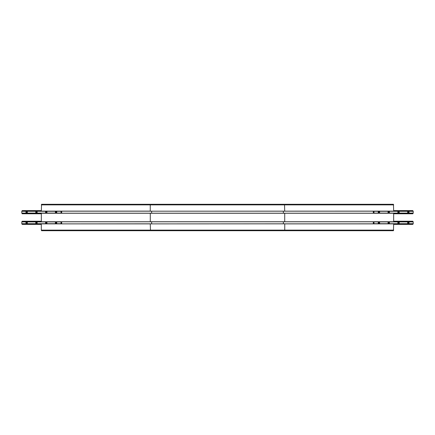 <?xml version="1.0" encoding="UTF-8"?>
<svg xmlns="http://www.w3.org/2000/svg" width="435" height="435" viewBox="0 0 435 435"><rect width="100%" height="100%" fill="white"/><g stroke="black" fill="none" stroke-linecap="round" stroke-linejoin="round"><path stroke-width="0.65" d="M387.155 204.292L278.199 204.292M47.845 204.292L156.801 204.292M284.718 223.808L150.254 223.878L393.659 223.808L393.457 230.708L47.845 230.708M283.163 204.292L41.542 204.292L41.341 211.192L21.793 211.192L21.793 213.193L61.02 213.193L61.02 211.192L150.619 211.192M284.517 204.292L284.718 211.192L393.659 211.192L393.457 204.292L150.483 204.292L150.254 204.88L41.314 204.88M284.718 211.192L41.341 211.192M284.718 213.193L284.718 221.806L393.659 221.806L393.659 213.193L41.341 213.193L41.341 221.806L150.282 221.806L150.282 213.193M284.718 221.806L150.282 221.806M42.896 230.708L151.837 230.708M373.98 211.192L373.98 213.193L284.381 213.193M41.314 230.12L41.542 230.708L150.483 230.708L150.254 223.878L41.314 223.878L41.314 230.12L284.746 230.12L284.517 230.708M150.282 223.808L41.314 223.878M56.072 212.976A0.783 0.723 90 0 1 55.348 212.193A0.783 0.723 90 0 1 56.072 211.41A0.783 0.723 90 0 1 56.795 212.193A0.783 0.723 90 0 1 56.072 212.976M26.655 212.976A0.783 0.723 90 0 1 25.926 212.193A0.783 0.723 90 0 1 26.655 211.41A0.783 0.723 90 0 1 27.378 212.193A0.783 0.723 90 0 1 26.655 212.976M46.262 212.976A0.783 0.723 90 0 1 45.539 212.193A0.783 0.723 90 0 1 46.262 211.41A0.783 0.723 90 0 1 46.991 212.193A0.783 0.723 90 0 1 46.262 212.976M36.458 212.976A0.783 0.723 90 0 1 35.735 212.193A0.783 0.723 90 0 1 36.458 211.41A0.783 0.723 90 0 1 37.182 212.193A0.783 0.723 90 0 1 36.458 212.976M41.314 210.611L22.158 210.611L22.109 211.192M22.109 213.193L22.158 213.775L41.314 213.775M60.971 211.307L21.75 211.307M41.314 210.73L22.109 210.73M61.694 211.192L61.694 213.193M41.314 213.656L22.109 213.656M21.75 213.079L60.971 213.079M56.072 212.954A0.761 0.707 90 0 1 55.462 211.812A0.761 0.707 90 0 1 56.68 211.812A0.761 0.707 90 0 1 56.072 212.954M56.506 211.921L56.072 212.737L55.636 212.465L55.636 211.921L56.506 211.921M56.523 211.649L55.636 211.921M56.088 211.921L56.088 212.465L55.636 212.465M56.088 212.465L56.523 212.737M46.262 212.954A0.761 0.707 90 0 1 45.653 211.812A0.761 0.707 90 0 1 46.877 211.812A0.761 0.707 90 0 1 46.262 212.954M46.703 211.921L46.703 212.465L45.827 212.465L46.262 211.649L46.703 211.921M46.714 211.649L45.827 211.921M46.279 211.921L46.279 212.465L45.827 212.465M46.279 212.465L46.714 212.737M36.458 212.954A0.761 0.707 90 0 1 35.849 211.812A0.761 0.707 90 0 1 37.067 211.812A0.761 0.707 90 0 1 36.458 212.954M36.893 211.921L36.893 212.465L36.023 212.465L36.023 211.921L36.893 211.921M36.91 211.649L36.023 211.921M36.475 211.921L36.475 212.465L36.023 212.465M36.475 212.465L36.91 212.737M26.655 212.954A0.761 0.707 90 0 1 26.04 211.812A0.761 0.707 90 0 1 27.264 211.812A0.761 0.707 90 0 1 26.655 212.954M27.09 211.921L26.655 212.737L26.22 212.465L26.22 211.921L27.09 211.921M27.106 211.649L26.22 211.921M26.671 211.921L26.671 212.465L26.22 212.465M26.671 212.465L27.106 212.737M56.072 223.59A0.783 0.723 90 0 1 55.348 222.807A0.783 0.723 90 0 1 56.072 222.024A0.783 0.723 90 0 1 56.795 222.807A0.783 0.723 90 0 1 56.072 223.59M26.655 223.59A0.783 0.723 90 0 1 25.926 222.807A0.783 0.723 90 0 1 26.655 222.024A0.783 0.723 90 0 1 27.378 222.807A0.783 0.723 90 0 1 26.655 223.59M46.262 223.59A0.783 0.723 90 0 1 45.539 222.807A0.783 0.723 90 0 1 46.262 222.024A0.783 0.723 90 0 1 46.991 222.807A0.783 0.723 90 0 1 46.262 223.59M36.458 223.59A0.783 0.723 90 0 1 35.735 222.807A0.783 0.723 90 0 1 36.458 222.024A0.783 0.723 90 0 1 37.182 222.807A0.783 0.723 90 0 1 36.458 223.59M61.02 223.808L61.02 221.806L21.793 221.806L21.793 223.808L41.341 223.808M41.314 221.225L22.158 221.225L22.109 221.806M22.109 223.808L22.158 224.389L41.314 224.389M60.971 221.921L21.75 221.921M41.314 221.344L22.109 221.344M61.694 221.806L61.694 223.808M41.314 224.27L22.109 224.27M21.75 223.693L60.971 223.693M56.072 223.568A0.761 0.707 90 0 1 55.462 222.426A0.761 0.707 90 0 1 56.68 222.426A0.761 0.707 90 0 1 56.072 223.568M56.506 222.535L56.072 223.351L55.636 223.079L55.636 222.535L56.506 222.535M56.523 222.263L55.636 222.535M56.088 222.535L56.088 223.079L55.636 223.079M56.088 223.079L56.523 223.351M46.262 223.568A0.761 0.707 90 0 1 45.653 222.426A0.761 0.707 90 0 1 46.877 222.426A0.761 0.707 90 0 1 46.262 223.568M46.703 222.535L46.703 223.079L45.827 223.079L46.262 222.263L46.703 222.535M46.714 222.263L45.827 222.535M46.279 222.535L46.279 223.079L45.827 223.079M46.279 223.079L46.714 223.351M36.458 223.568A0.761 0.707 90 0 1 35.849 222.426A0.761 0.707 90 0 1 37.067 222.426A0.761 0.707 90 0 1 36.458 223.568M36.893 222.535L36.893 223.079L36.023 223.079L36.023 222.535L36.893 222.535M36.91 222.263L36.023 222.535M36.475 222.535L36.475 223.079L36.023 223.079M36.475 223.079L36.91 223.351M26.655 223.568A0.761 0.707 90 0 1 26.04 222.426A0.761 0.707 90 0 1 27.264 222.426A0.761 0.707 90 0 1 26.655 223.568M27.09 222.535L26.655 223.351L26.22 223.079L26.22 222.535L27.09 222.535M27.106 222.263L26.22 222.535M26.671 222.535L26.671 223.079L26.22 223.079M26.671 223.079L27.106 223.351M378.928 211.41A0.783 0.723 -90 0 1 379.652 212.193A0.783 0.723 -90 0 1 378.928 212.976A0.783 0.723 -90 0 1 378.205 212.193A0.783 0.723 -90 0 1 378.928 211.41M408.345 211.41A0.783 0.723 -90 0 1 409.074 212.193A0.783 0.723 -90 0 1 408.345 212.976A0.783 0.723 -90 0 1 407.622 212.193A0.783 0.723 -90 0 1 408.345 211.41M388.738 211.41A0.783 0.723 -90 0 1 389.461 212.193A0.783 0.723 -90 0 1 388.738 212.976A0.783 0.723 -90 0 1 388.009 212.193A0.783 0.723 -90 0 1 388.738 211.41M398.542 211.41A0.783 0.723 -90 0 1 399.265 212.193A0.783 0.723 -90 0 1 398.542 212.976A0.783 0.723 -90 0 1 397.818 212.193A0.783 0.723 -90 0 1 398.542 211.41M373.98 213.193L413.206 213.193L413.206 211.192L393.659 211.192M393.686 213.775L412.842 213.775L412.891 213.193M412.891 211.192L412.842 210.611L393.686 210.611M374.029 213.079L413.25 213.079M393.686 213.656L412.891 213.656M373.306 213.193L373.306 211.192M393.686 210.73L412.891 210.73M413.25 211.307L374.029 211.307M378.928 211.432A0.761 0.707 -90 0 1 379.537 212.574A0.761 0.707 -90 0 1 378.319 212.574A0.761 0.707 -90 0 1 378.928 211.432M378.493 212.465L378.493 211.921L379.363 211.921L379.363 212.465L378.493 212.465M378.477 212.737L379.363 212.465M378.912 212.465L378.912 211.921L379.363 211.921M378.912 211.921L378.477 211.649M388.738 211.432A0.761 0.707 -90 0 1 389.347 212.574A0.761 0.707 -90 0 1 388.123 212.574A0.761 0.707 -90 0 1 388.738 211.432M388.297 212.465L388.297 211.921L389.173 211.921L388.738 212.737L388.297 212.465M388.286 212.737L389.173 212.465M388.721 212.465L388.721 211.921L389.173 211.921M388.721 211.921L388.286 211.649M398.542 211.432A0.761 0.707 -90 0 1 399.151 212.574A0.761 0.707 -90 0 1 397.933 212.574A0.761 0.707 -90 0 1 398.542 211.432M398.107 212.465L398.107 211.921L398.977 211.921L398.542 212.737L398.107 212.465M398.09 212.737L398.977 212.465M398.525 212.465L398.525 211.921L398.977 211.921M398.525 211.921L398.09 211.649M408.345 211.432A0.761 0.707 -90 0 1 408.96 212.574A0.761 0.707 -90 0 1 407.736 212.574A0.761 0.707 -90 0 1 408.345 211.432M407.91 212.465L407.91 211.921L408.78 211.921L408.345 212.737L407.91 212.465M407.894 212.737L408.78 212.465M408.329 212.465L408.329 211.921L408.78 211.921M408.329 211.921L407.894 211.649M378.928 222.024A0.783 0.723 -90 0 1 379.652 222.807A0.783 0.723 -90 0 1 378.928 223.59A0.783 0.723 -90 0 1 378.205 222.807A0.783 0.723 -90 0 1 378.928 222.024M408.345 222.024A0.783 0.723 -90 0 1 409.074 222.807A0.783 0.723 -90 0 1 408.345 223.59A0.783 0.723 -90 0 1 407.622 222.807A0.783 0.723 -90 0 1 408.345 222.024M388.738 222.024A0.783 0.723 -90 0 1 389.461 222.807A0.783 0.723 -90 0 1 388.738 223.59A0.783 0.723 -90 0 1 388.009 222.807A0.783 0.723 -90 0 1 388.738 222.024M398.542 222.024A0.783 0.723 -90 0 1 399.265 222.807A0.783 0.723 -90 0 1 398.542 223.59A0.783 0.723 -90 0 1 397.818 222.807A0.783 0.723 -90 0 1 398.542 222.024M393.659 223.808L413.206 223.808L413.206 221.806L373.98 221.806L373.98 223.808M393.686 224.389L412.842 224.389L412.891 223.808M412.891 221.806L412.842 221.225L393.686 221.225M374.029 223.693L413.25 223.693M393.686 224.27L412.891 224.27M373.306 223.808L373.306 221.806M393.686 221.344L412.891 221.344M413.25 221.921L374.029 221.921M378.928 222.046A0.761 0.707 -90 0 1 379.537 223.188A0.761 0.707 -90 0 1 378.319 223.188A0.761 0.707 -90 0 1 378.928 222.046M378.493 223.079L378.493 222.535L379.363 222.535L379.363 223.079L378.493 223.079M378.477 223.351L379.363 223.079M378.912 223.079L378.912 222.535L379.363 222.535M378.912 222.535L378.477 222.263M388.738 222.046A0.761 0.707 -90 0 1 389.347 223.188A0.761 0.707 -90 0 1 388.123 223.188A0.761 0.707 -90 0 1 388.738 222.046M388.297 223.079L388.297 222.535L389.173 222.535L388.738 223.351L388.297 223.079M388.286 223.351L389.173 223.079M388.721 223.079L388.721 222.535L389.173 222.535M388.721 222.535L388.286 222.263M398.542 222.046A0.761 0.707 -90 0 1 399.151 223.188A0.761 0.707 -90 0 1 397.933 223.188A0.761 0.707 -90 0 1 398.542 222.046M398.107 223.079L398.107 222.535L398.977 222.535L398.542 223.351L398.107 223.079M398.09 223.351L398.977 223.079M398.525 223.079L398.525 222.535L398.977 222.535M398.525 222.535L398.09 222.263M408.345 222.046A0.761 0.707 -90 0 1 408.96 223.188A0.761 0.707 -90 0 1 407.736 223.188A0.761 0.707 -90 0 1 408.345 222.046M407.91 223.079L407.91 222.535L408.78 222.535L408.345 223.351L407.91 223.079M407.894 223.351L408.78 223.079M408.329 223.079L408.329 222.535L408.78 222.535M408.329 222.535L407.894 222.263M393.686 204.88L150.254 204.88L150.254 211.122L41.314 211.122M393.686 211.122L150.282 211.192M151.636 213.193L151.636 211.192M283.364 211.192L283.364 213.193M393.686 213.264L41.314 213.264M393.686 221.736L41.314 221.736M151.636 223.808L151.636 221.806M283.364 221.806L283.364 223.808M393.686 223.878L284.746 223.878L284.746 230.12L393.686 230.12"/></g></svg>
